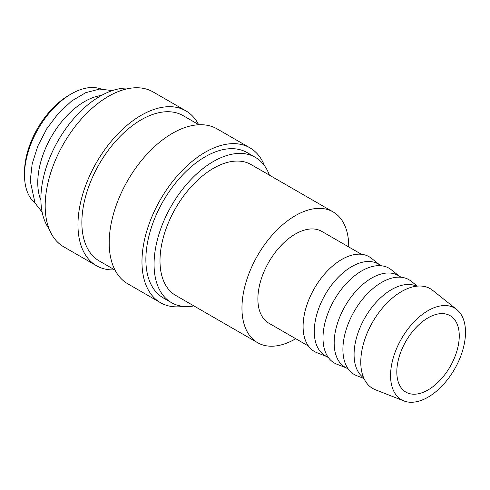 <?xml version="1.0" encoding="UTF-8"?>
<svg xmlns="http://www.w3.org/2000/svg" width="490" height="490" viewBox="0 0 490 490"><rect width="100%" height="100%" fill="white"/><g stroke="black" fill="none" stroke-linecap="round" stroke-linejoin="round"><path stroke-width="0.73" d="M269.42 175.15A83.894 48.437 120 0 0 255.333 157.333L247.138 152.598A83.894 48.437 120 0 0 182.494 175.077A83.894 48.437 120 0 0 145.873 259.498A83.894 48.437 120 0 0 163.25 297.902L171.445 302.636A83.894 48.437 120 0 0 193.924 305.925M255.333 157.333A83.894 48.437 120 0 0 190.69 179.806A83.894 48.437 120 0 0 154.068 264.233A83.894 48.437 120 0 0 171.445 302.636M264.49 165.694A89.413 51.622 120 0 0 249.9 147.821L217.113 128.895A89.413 51.622 120 0 0 148.219 152.849A89.413 51.622 120 0 0 109.19 242.826A89.413 51.622 120 0 0 127.706 283.759L160.487 302.685A89.413 51.622 120 0 0 183.266 306.385M249.9 147.821A89.413 51.622 120 0 0 181 171.776A89.413 51.622 120 0 0 141.971 261.752A89.413 51.622 120 0 0 160.487 302.685M198.891 124.742L183.138 115.646A83.894 48.437 120 0 0 118.488 138.125A83.894 48.437 120 0 0 81.867 222.546A83.894 48.437 120 0 0 99.243 260.95L115.003 270.051M198.597 124.576A89.413 51.622 120 0 0 185.894 110.869L153.113 91.942A89.413 51.622 120 0 0 84.213 115.897A89.413 51.622 120 0 0 45.184 205.874A89.413 51.622 120 0 0 63.7 246.807L96.487 265.733A89.413 51.622 120 0 0 114.709 269.88M185.894 110.869A89.413 51.622 120 0 0 116.994 134.824A89.413 51.622 120 0 0 77.965 224.8A89.413 51.622 120 0 0 96.487 265.733M130.334 88.243A83.894 48.437 120 0 0 70.781 122.157A83.894 48.437 120 0 0 40.891 198.891A83.894 48.437 120 0 0 49.11 228.928M101.448 95.446A66.23 38.238 120 0 0 37.767 182.666A66.23 38.238 120 0 0 40.903 200.312M100.958 88.984A66.23 38.238 120 0 0 71.332 93.89L68.992 95.244A62.916 36.327 120 0 0 24.5 172.302L24.5 175.004A66.23 38.238 120 0 0 35.066 203.117M456.729 309.521L432.682 290.343A57.593 33.253 120 0 0 387.559 302.446A57.593 33.253 120 0 0 360.775 362.098A57.593 33.253 120 0 0 375.309 389.715L403.944 400.949A52.981 30.588 120 0 0 443.86 383.982A52.981 30.588 120 0 0 465.5 332.275A52.981 30.588 120 0 0 456.729 309.521A52.981 30.588 120 0 0 415.214 320.662A52.981 30.588 120 0 0 390.567 375.536A52.981 30.588 120 0 0 403.944 400.949M416.574 286.197A52.981 30.588 120 0 0 376.283 302.146A52.981 30.588 120 0 0 354.08 354.472A52.981 30.588 120 0 0 363.666 377.839M417.309 286.123L411.22 281.26A54.715 31.587 120 0 0 368.358 292.763A54.715 31.587 120 0 0 342.908 349.431A54.715 31.587 120 0 0 356.714 375.671L363.966 378.513M401.261 277.273L398.131 275.466A52.981 30.588 120 0 0 357.302 289.657A52.981 30.588 120 0 0 334.174 342.982A52.981 30.588 120 0 0 345.15 367.237L348.28 369.043M399.283 276.127L391.32 269.769A54.715 31.587 120 0 0 348.451 281.272A54.715 31.587 120 0 0 323.002 337.941A54.715 31.587 120 0 0 336.814 364.18L346.301 367.898M381.361 265.782L378.231 263.975A52.981 30.588 120 0 0 337.402 278.167A52.981 30.588 120 0 0 314.274 331.491A52.981 30.588 120 0 0 325.244 355.746L328.374 357.553M379.382 264.637L371.414 258.279A54.715 31.587 120 0 0 328.545 269.782A54.715 31.587 120 0 0 303.096 326.45A54.715 31.587 120 0 0 316.908 352.69L326.395 356.408M361.455 254.292L321.838 231.415A52.981 30.588 120 0 0 281.009 245.606A52.981 30.588 120 0 0 257.881 298.931A52.981 30.588 120 0 0 268.851 323.186L308.473 346.062M257.593 342.688L175.641 295.372A75.503 43.592 -60 0 1 159.997 260.809A75.503 43.592 -60 0 1 192.956 184.822A75.503 43.592 -60 0 1 251.137 164.597L333.096 211.913A75.503 43.592 120 0 0 274.915 232.138A75.503 43.592 120 0 0 241.956 308.124A75.503 43.592 120 0 0 257.593 342.688A75.503 43.592 120 0 0 295.746 338.713M348.733 246.942A75.503 43.592 120 0 0 348.733 246.476A75.503 43.592 120 0 0 333.096 211.913M459.259 335.883A44.155 25.492 -60 0 1 439.983 380.32A44.155 25.492 -60 0 1 405.959 392.147A44.155 25.492 -60 0 1 396.814 371.935A44.155 25.492 -60 0 1 416.084 327.498A44.155 25.492 -60 0 1 450.114 315.67A44.155 25.492 -60 0 1 459.259 335.883M71.332 93.89A66.23 38.238 120 0 0 24.5 175.004M112.333 90.589L99.611 89.064L85.738 92.671L71.687 100.971L58.408 113.282L46.85 128.662L37.877 145.94L32.187 163.782L30.233 180.865L35.029 203.056L42.146 212.164"/></g></svg>
